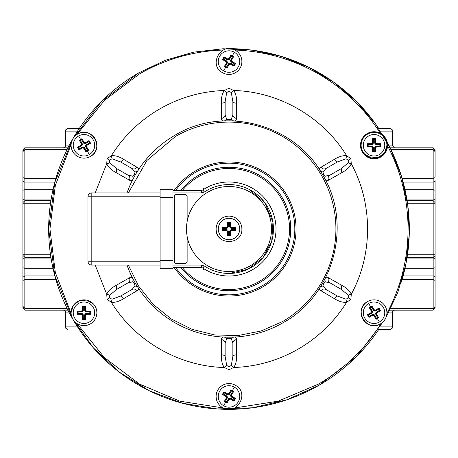 <?xml version="1.0" encoding="UTF-8"?>
<svg xmlns="http://www.w3.org/2000/svg" width="458" height="458" viewBox="0 0 458 458"><rect width="100%" height="100%" fill="white"/><g stroke="black" fill="none" stroke-linecap="round" stroke-linejoin="round"><path stroke-width="0.69" d="M230.551 222.273L230.288 226.424A1.288 1.288 0 0 0 231.576 227.712L235.727 227.449L235.727 230.551L231.588 230.551L230.551 231.588L230.551 235.727L227.449 235.727L227.449 231.588L226.412 230.551L222.273 230.551L222.273 227.449L226.412 227.449L227.449 226.412L227.449 222.273L230.551 222.273L230.551 226.412L231.588 227.449L235.727 227.449M234.845 228.307L235.441 227.712L235.441 230.288L234.845 229.698L231.576 229.693A1.878 1.878 0 0 0 229.693 231.576L229.693 234.845L228.307 234.845L228.307 231.576A1.878 1.878 0 0 0 226.424 229.693L223.155 229.693L223.155 228.307L226.424 228.307A1.878 1.878 0 0 0 228.307 226.424L228.307 223.155L229.693 223.155L229.693 226.424A1.878 1.878 0 0 0 231.576 228.307L234.845 228.307L234.845 229.693M231.588 230.551L235.727 230.551M229.698 226.424L230.288 226.424L231.576 227.712L235.464 227.712M231.576 229.693L231.576 230.288A1.288 1.288 0 0 0 230.288 231.576A1.288 1.288 0 0 1 231.576 230.288L230.288 231.576L230.551 235.727M228.307 234.845L227.712 235.441L230.288 235.441L229.693 234.851M227.449 235.727L227.712 231.576L226.424 230.288L222.273 230.551M223.155 228.307L222.559 227.712L222.559 230.288L223.155 229.693M222.273 227.449L226.424 227.712L227.712 226.424L227.449 222.273M229.693 223.155L230.288 222.559L227.712 222.559L228.307 223.155M186.492 229A42.508 42.508 0 0 0 229 271.508A42.508 42.508 0 0 0 271.508 229A42.508 42.508 0 0 0 229 186.492A42.508 42.508 0 0 0 186.492 229M172.969 197.444L172.969 265.067L201.423 265.067L204.291 265.938A44.437 44.437 0 0 0 273.437 229.303A44.437 44.437 0 0 0 204.291 192.062L201.423 192.933L172.969 192.933L172.969 197.444L160.088 197.444L160.088 189.715L172.969 189.715L172.969 190.356L201.423 190.356A2.576 2.576 0 0 0 202.86 189.921L202.676 190.03M187.139 221.626L187.139 196.024L185.851 194.736L175.546 194.736L174.258 196.024L174.258 261.976L175.546 263.264L185.851 263.264L187.139 261.976L187.139 236.374M172.969 265.067L172.969 267.644L201.423 267.644A2.576 2.576 0 0 1 202.86 268.079A47.014 47.014 0 0 0 229 276.019A47.014 47.014 0 0 0 229.452 276.014A47.014 47.014 0 0 0 276.014 228.771A47.014 47.014 0 0 0 202.86 189.921L201.423 190.356A2.576 2.576 0 0 0 202.86 189.921L204.291 192.062M126.986 265.067A108.203 108.203 0 0 0 283.101 322.707C333.916 295.089 352.906 224.225 322.707 174.899C295.089 124.084 224.225 105.094 174.899 135.293A108.203 108.203 0 0 0 126.986 192.933M136.123 173.49L137.623 171.046L135.081 172.088L132.081 168.584L120.574 161.937L132.081 168.584C133.931 169.414 135.551 168.956 136.936 167.199L123.837 159.47L120.574 161.937L112.09 158.817L109.502 160.008L109.765 162.842L116.71 168.63L128.217 175.277L132.751 176.124L134.314 174.332L135.081 172.088M123.837 159.47C119.194 156.579 115.038 155.325 111.357 155.714L107.132 158.64L106.714 163.758C108.185 167.113 111.351 170.09 116.206 172.689L129.448 180.171C131.16 181.299 132.385 180.858 133.123 178.843L132.751 176.124M134.228 176.788L135.293 174.899L134.314 174.332M134.492 281.687L133.123 279.157L132.751 281.876L128.217 282.723L116.71 289.37L128.217 282.723C129.86 281.544 130.272 279.907 129.448 277.829L116.206 285.311L116.71 289.37L109.765 295.158L109.502 297.992L112.09 299.183L120.574 296.063L132.081 289.416L135.087 285.912L134.314 283.668L132.751 281.876M116.206 285.311C111.38 287.882 108.214 290.859 106.714 294.242L107.132 299.36L111.357 302.286C114.992 302.686 119.154 301.433 123.837 298.53L136.936 290.801C138.768 289.885 138.997 288.603 137.623 286.954L137.623 286.948M136.398 284.968L135.293 283.101L134.314 283.668M227.368 337.191L225.971 337.162M225.136 356.427C224.907 355.488 223.647 354.956 221.369 354.835L221.512 339.63C221.397 337.58 222.393 336.739 224.5 337.111L226.67 338.788L225.136 343.145L225.136 356.427L226.676 365.341L229 366.984L231.324 365.341L232.864 356.427L232.864 343.145L231.33 338.788L229 338.336L226.67 338.788M221.369 354.835C221.185 360.303 222.182 364.534 224.357 367.522L229 369.72L233.643 367.522C235.807 364.574 236.803 360.343 236.631 354.835L236.488 339.63C236.614 337.58 235.618 336.745 233.5 337.111L231.33 338.788M231.17 337.18L229 337.202L229 338.336M323.503 176.307L324.207 177.589M324.774 178.649L325.249 176.124L329.783 175.277L341.29 168.63L329.783 175.277C328.14 176.456 327.728 178.093 328.552 180.171L341.794 172.689L341.29 168.63L348.235 162.842L348.498 160.008L345.91 158.817L337.426 161.937L325.919 168.584L322.913 172.088L323.686 174.332L325.249 176.124M341.794 172.689C346.62 170.118 349.786 167.141 351.286 163.758L350.868 158.64L346.643 155.714C343.008 155.314 338.846 156.567 334.163 159.47L321.064 167.199C319.232 168.115 319.003 169.397 320.377 171.046L320.674 171.521M321.602 173.032L322.707 174.899L323.686 174.332M229 119.664L229 120.797L233.5 120.889C235.607 121.261 236.603 120.42 236.488 118.37L236.631 103.164C236.815 97.697 235.818 93.466 233.643 90.478L229 88.279L224.357 90.478C222.193 93.426 221.197 97.657 221.369 103.164L221.512 118.37C221.386 120.42 222.382 121.256 224.5 120.889L233.5 120.889L231.33 119.212L232.864 114.855L232.864 101.573L231.324 92.659L229 91.016L226.676 92.659L225.136 101.573L225.136 114.855L226.67 119.212L229 119.664L231.33 119.212M334.163 298.53C338.805 301.421 342.962 302.675 346.643 302.286L350.868 299.36L351.286 294.242C349.815 290.887 346.649 287.91 341.794 285.311L328.552 277.829C326.84 276.701 325.615 277.142 324.877 279.157L320.377 286.954L322.919 285.912L325.919 289.416L337.426 296.063L325.919 289.416C324.069 288.586 322.449 289.044 321.064 290.801L334.163 298.53L337.426 296.063L345.91 299.183L348.498 297.992L348.235 295.158L341.29 289.37L329.783 282.723L325.249 281.876L323.686 283.668L322.919 285.912M135.974 284.263L137.623 286.954L135.081 285.912M322.026 173.737L320.377 171.046L322.919 172.088M224.5 120.889L226.67 119.212M324.877 279.157L325.249 281.876M129.448 180.171C130.278 178.105 129.866 176.473 128.217 175.277M136.936 290.801C135.562 289.05 133.942 288.586 132.081 289.416M236.488 339.63C234.284 339.945 233.076 341.118 232.864 343.145M321.064 167.199C322.438 168.95 324.058 169.414 325.919 168.584L337.426 161.937L334.163 159.47M221.512 118.37C223.716 118.055 224.924 116.882 225.136 114.855M328.552 277.829C327.722 279.895 328.134 281.527 329.783 282.723M116.206 172.689L116.71 168.63M123.837 298.53L120.574 296.063M236.631 354.835C234.353 354.956 233.093 355.488 232.864 356.427M221.369 103.164C223.647 103.044 224.907 102.512 225.136 101.573M341.794 285.311L341.29 289.37M71.116 313.449L55.321 272.533L49.951 229L55.321 185.473L71.116 144.551M223.195 407.958L179.862 401.174L139.478 384.062L104.464 357.646L76.921 323.503M79.245 128.526L67.984 128.526L79.245 128.526A180.338 180.338 0 0 1 138.831 72.822L165.47 60.227L193.803 52.132L223.075 48.76L252.507 50.203L281.309 56.414L308.715 67.24L333.996 82.383L356.473 101.436L375.543 123.895L390.703 149.165L401.546 176.565L407.78 205.361L409.246 234.794L405.897 264.066L397.825 292.41L385.241 319.054L397.825 292.41L405.897 264.066L409.246 234.794L407.78 205.361L401.546 176.565L390.703 149.165L375.543 123.895L356.473 101.436L333.996 82.383L308.715 67.24L281.309 56.414L252.507 50.203L223.075 48.76L193.803 52.132L165.47 60.227L138.831 72.822A180.338 180.338 0 0 0 72.822 319.169A180.338 180.338 0 0 0 319.169 385.178L356.473 356.564L385.109 319.283L356.473 356.564L319.169 385.178L286.983 399.76L252.57 407.792L217.252 408.954L182.387 403.212L149.314 390.777L119.298 372.131L93.489 347.994L72.891 319.283M361.139 145.272A12.881 12.881 0 0 1 374.077 132.391A12.881 12.881 0 0 1 386.901 145.381A12.881 12.881 0 0 1 373.968 158.153A12.881 12.881 0 0 1 361.139 145.163A12.881 12.881 0 0 1 374.077 132.391A12.881 12.881 0 0 1 386.901 145.272L386.901 145.272M374.02 138.545L375.571 138.545L375.571 142.684L376.608 143.72L380.747 143.72L380.747 146.823L376.608 146.823L375.571 147.86L375.571 151.999L372.469 151.999L372.469 147.86L371.432 146.823L367.299 146.823L367.299 143.72L371.432 143.72L372.469 142.684L372.469 138.545L374.02 138.545M235.441 50.386C221.506 41.42 207.8 64.944 222.468 72.645L222.559 72.702A12.881 12.881 0 0 0 240.129 68.03A12.881 12.881 0 0 0 235.532 50.443A12.881 12.881 0 0 0 235.441 50.386C221.506 41.42 207.8 64.944 222.468 72.645L222.559 72.702M223.178 58.183L223.951 56.838L227.534 58.905L228.948 58.527L231.021 54.943L233.706 56.494L231.639 60.078L232.017 61.492L235.601 63.565L234.049 66.25L230.466 64.183L229.052 64.561L226.979 68.145L224.294 66.593L226.361 63.009L225.983 61.595L222.399 59.523L223.178 58.183M90.421 156.43C105.168 148.833 91.6 125.183 77.602 134.079C91.6 125.183 105.168 148.833 90.421 156.43A12.881 12.881 0 0 1 72.799 151.667A12.881 12.881 0 0 1 77.631 134.062A12.881 12.881 0 0 1 95.161 138.877A12.881 12.881 0 0 1 90.329 156.481A12.881 12.881 0 0 1 72.799 151.667A12.881 12.881 0 0 1 77.539 134.114L77.539 134.114M78.152 148.632L77.379 147.293L80.963 145.22L81.341 143.806L79.274 140.222L81.959 138.671L84.032 142.255L85.44 142.633L89.029 140.566L90.581 143.251L86.997 145.323L86.614 146.737L88.686 150.321L85.995 151.873L83.928 148.289L82.514 147.911L78.931 149.978L78.152 148.632M96.861 312.728A12.881 12.881 0 0 1 83.923 325.609A12.881 12.881 0 0 1 71.099 312.619A12.881 12.881 0 0 1 84.032 299.847A12.881 12.881 0 0 1 96.861 312.837A12.881 12.881 0 0 1 83.923 325.609A12.881 12.881 0 0 1 71.099 312.728L71.099 312.728M83.98 319.455L82.429 319.455L82.429 315.316L81.392 314.28L77.253 314.28L77.253 311.177L81.392 311.177L82.429 310.14L82.429 306.001L85.532 306.001L85.532 310.14L86.568 311.177L90.701 311.177L90.701 314.28L86.568 314.28L85.532 315.316L85.532 319.455L83.98 319.455M222.559 407.614C236.494 416.58 250.2 393.056 235.532 385.355L235.441 385.298A12.881 12.881 0 0 0 217.871 389.97A12.881 12.881 0 0 0 222.468 407.557A12.881 12.881 0 0 0 222.559 407.614C236.494 416.58 250.2 393.056 235.532 385.355L235.441 385.298M234.822 399.817L234.049 401.162L230.466 399.095L229.052 399.473L226.979 403.057L224.294 401.506L226.361 397.922L225.983 396.508L222.399 394.435L223.951 391.75L227.534 393.817L228.948 393.439L231.021 389.855L233.706 391.407L231.639 394.991L232.017 396.405L235.601 398.477L234.822 399.817M367.579 301.57C352.832 309.167 366.4 332.817 380.398 323.921C366.4 332.817 352.832 309.167 367.579 301.57A12.881 12.881 0 0 1 385.201 306.333A12.881 12.881 0 0 1 380.369 323.938A12.881 12.881 0 0 1 362.839 319.123A12.881 12.881 0 0 1 367.671 301.519A12.881 12.881 0 0 1 385.201 306.333A12.881 12.881 0 0 1 380.461 323.886L380.461 323.886M379.848 309.368L380.621 310.707L377.037 312.78L376.659 314.194L378.726 317.778L376.041 319.329L373.968 315.745L372.56 315.367L368.971 317.434L367.419 314.749L371.003 312.677L371.386 311.263L369.314 307.679L372.005 306.127L374.072 309.711L375.486 310.089L379.069 308.022L379.848 309.368M372.469 151.999L372.732 147.848L371.444 146.56L367.562 146.56L367.579 143.984L371.444 143.984A1.288 1.288 0 0 0 372.732 142.696L372.469 138.545M374.718 139.427L375.308 138.831L372.732 138.831L373.327 139.427L374.718 139.427L374.718 142.696A1.878 1.878 0 0 0 376.596 144.579L379.871 144.579L379.871 145.965L376.596 145.965A1.878 1.878 0 0 0 374.718 147.848L374.718 151.117L373.327 151.117L373.327 147.848A1.878 1.878 0 0 0 371.444 145.965L368.175 145.965L368.175 144.579L371.444 144.579A1.878 1.878 0 0 0 373.327 142.696L373.327 139.427M375.571 138.545L375.308 142.696L376.596 143.984L380.747 143.72M379.871 145.97L380.461 146.56L380.461 143.984L379.871 144.579M380.747 146.823L376.596 146.56L375.308 147.848L375.571 151.999M373.327 151.117L372.732 151.713L375.308 151.713L374.718 151.123M224.294 66.593L226.596 63.13A1.288 1.288 0 0 0 226.126 61.372L222.399 59.523M227.534 58.905L224.048 57.198L222.777 59.437L223.59 59.219L224.283 58.017L227.116 59.655A1.878 1.878 0 0 0 229.687 58.968L231.324 56.134L232.527 56.826L230.889 59.66A1.878 1.878 0 0 0 231.576 62.231L234.41 63.868L233.717 65.07L230.884 63.433A1.878 1.878 0 0 0 228.313 64.12L226.676 66.954L225.473 66.261L227.111 63.427A1.878 1.878 0 0 0 226.424 60.857L225.983 61.595M227.116 59.655L227.414 59.139A1.288 1.288 0 0 0 229.172 58.67A1.288 1.288 0 0 1 227.414 59.139L229.172 58.67L231.021 54.943M232.527 56.826L233.334 56.609L231.107 55.321L231.324 56.134M233.706 56.494L231.404 59.958L231.874 61.715L235.601 63.565M230.466 64.183L233.952 65.889L235.223 63.651L234.41 63.868M230.884 63.433L230.586 63.948L228.828 64.418L226.979 68.145M225.473 66.261L224.666 66.479L226.893 67.767L226.676 66.954M80.963 145.22L77.74 147.384L78.931 149.978M85.995 151.873L84.152 148.146A1.288 1.288 0 0 0 82.394 147.676L79.028 149.617M77.379 147.293L78.564 147.596L81.398 145.959L81.106 145.444A1.288 1.288 0 0 0 81.576 143.686A1.288 1.288 0 0 1 81.106 145.444L81.576 143.686L79.274 140.222M81.656 139.862L81.873 139.049L79.64 140.337L80.453 140.554L81.656 139.862L83.293 142.696A1.878 1.878 0 0 0 85.864 143.383L88.697 141.745L89.39 142.948L86.556 144.585A1.878 1.878 0 0 0 85.869 147.155L87.507 149.989L86.299 150.682L84.667 147.848A1.878 1.878 0 0 0 82.097 147.161L82.514 147.911M81.959 138.671L83.808 142.398L85.566 142.867L89.029 140.566M89.39 142.948L90.203 143.165L88.932 140.927M90.581 143.251L86.854 145.1L86.385 146.858L88.686 150.321M86.299 150.682L86.081 151.495L88.314 150.207L87.507 149.989M85.532 306.001L85.268 310.152L86.556 311.44L90.438 311.44L90.421 314.016L86.556 314.016A1.288 1.288 0 0 0 85.268 315.304L85.532 319.455M83.282 318.573L82.692 319.169L85.268 319.169L84.673 318.573L83.282 318.573L83.282 315.304A1.878 1.878 0 0 0 81.404 313.421L78.129 313.421L78.129 312.035L81.404 312.035A1.878 1.878 0 0 0 83.282 310.152L83.282 306.883L84.673 306.883L84.673 310.152A1.878 1.878 0 0 0 86.556 312.035L89.825 312.035L89.825 313.421L86.556 313.421A1.878 1.878 0 0 0 84.673 315.304L84.673 318.573M82.429 319.455L82.692 315.304L81.404 314.016L77.253 314.28M78.129 312.03L77.539 311.44L77.539 314.016L78.129 313.421M77.253 311.177L81.404 311.44L82.692 310.152L82.429 306.001M84.673 306.883L85.268 306.288L82.692 306.288L83.282 306.883M233.706 391.407L231.404 394.87A1.288 1.288 0 0 0 231.874 396.628L235.601 398.477M230.466 399.095L233.952 400.802L235.223 398.563L234.41 398.781L233.717 399.983L230.884 398.345A1.878 1.878 0 0 0 228.313 399.033L226.676 401.866L225.473 401.174L227.111 398.34A1.878 1.878 0 0 0 226.424 395.769L223.59 394.132L224.283 392.93L227.116 394.567A1.878 1.878 0 0 0 229.687 393.88L231.324 391.046L232.527 391.739L230.889 394.573A1.878 1.878 0 0 0 231.576 397.143L232.017 396.405M230.884 398.345L230.586 398.861A1.288 1.288 0 0 0 228.828 399.33A1.288 1.288 0 0 1 230.586 398.861L228.828 399.33L226.979 403.057M225.473 401.174L224.666 401.391L226.893 402.679L226.676 401.866M224.294 401.506L226.596 398.042L226.126 396.285L222.399 394.435M227.534 393.817L224.048 392.111L222.777 394.349L223.59 394.132M227.116 394.567L227.414 394.052L229.172 393.582L231.021 389.855M232.527 391.739L233.334 391.521L231.107 390.233L231.324 391.046M377.037 312.78L380.26 310.616L379.069 308.022M372.005 306.127L373.848 309.854A1.288 1.288 0 0 0 375.606 310.324L378.972 308.383M380.621 310.707L379.436 310.404L376.602 312.041L376.894 312.556A1.288 1.288 0 0 0 376.424 314.314A1.288 1.288 0 0 1 376.894 312.556L376.424 314.314L378.726 317.778M376.344 318.138L376.127 318.951L378.36 317.663L377.547 317.446L376.344 318.138L374.707 315.304A1.878 1.878 0 0 0 372.136 314.617L369.303 316.255L368.61 315.052L371.444 313.415A1.878 1.878 0 0 0 372.131 310.845L370.493 308.011L371.701 307.318L373.333 310.152A1.878 1.878 0 0 0 375.904 310.839L375.486 310.089M376.041 319.329L374.192 315.602L372.434 315.133L368.971 317.434M368.61 315.052L367.797 314.835L369.068 317.073M367.419 314.749L371.146 312.9L371.615 311.142L369.314 307.679M371.701 307.318L371.919 306.505L369.686 307.793L370.493 308.011M275.539 54.771A180.338 180.338 0 0 0 229 48.663L229.149 48.663M50.901 200.661L24.835 200.661A1.929 1.929 0 0 0 24.778 200.661A1.929 1.929 0 0 1 24.835 200.661L22.9 202.596L22.9 255.409L24.835 257.339L50.901 257.339M22.9 304.891L22.9 308.223L24.835 310.152L67.956 310.152M394.521 310.152L433.165 310.152L435.1 308.223L435.1 307.576L434.694 307.576M233.712 409.275L233.712 409.275A180.338 180.338 0 0 0 378.755 329.474L390.016 329.474C392.42 328.317 393.279 327.459 392.592 326.897L380.449 326.897M390.044 310.152L433.165 310.152L433.165 308.326C433.697 308.761 434.344 308.12 435.1 306.391L435.1 302.601M407.099 257.339L433.165 257.339A1.929 1.929 0 0 0 435.1 255.409A1.929 1.929 0 0 1 433.165 257.339L433.165 268.222L405.021 268.222M407.099 200.661L433.165 200.661L435.1 202.596L435.1 267.277A1.929 0.95 180 0 1 433.165 268.222L433.165 308.326L390.955 308.326M22.9 255.409A1.929 1.929 0 0 0 22.9 255.461A1.929 1.929 0 0 1 22.9 255.409L22.9 267.277A1.929 0.95 0 0 0 24.835 268.222L52.979 268.222M51.164 258.947L24.835 258.947L24.835 257.339A1.929 1.929 0 0 1 24.778 257.339A1.929 1.929 0 0 0 24.835 257.339L24.835 254.763L50.512 254.763M22.9 281.103A1.929 1.368 0 0 1 24.835 279.735L24.835 308.326L22.9 306.391L22.9 254.763L24.835 254.763L24.835 203.238L50.512 203.238M435.1 304.891L435.1 300.74M407.488 254.763L435.1 254.763L435.1 306.391M390.044 147.848L433.165 147.848L435.1 149.783L435.1 153.109M22.9 153.109L22.9 149.783L24.835 147.848L63.479 147.848M22.9 202.596A1.929 1.929 0 0 1 22.9 202.539A1.929 1.929 0 0 0 22.9 202.596L22.9 190.723A1.929 0.95 0 0 1 24.835 189.778L24.835 147.848A1.929 1.929 0 0 0 24.778 147.848A1.929 1.929 0 0 1 24.835 147.848L67.956 147.848M380.449 131.102L392.592 131.102C393.245 130.473 392.386 129.614 390.016 128.526L378.755 128.526A180.338 180.338 0 0 0 356.822 101.785M225.691 409.309L228.691 409.338M68.94 312.081L65.408 312.081L65.408 326.897L77.551 326.897A180.338 180.338 0 0 0 224.288 409.275M356.215 101.178A180.338 180.338 0 0 0 276.077 54.914M275.275 54.702A180.338 180.338 0 0 0 235.733 48.788M405.021 189.778L433.165 189.778A1.929 0.95 0 0 1 435.1 190.723L435.1 202.596A1.929 1.929 0 0 0 435.1 202.539M433.222 200.661A1.929 1.929 0 0 0 433.165 200.661L433.165 203.238L435.1 203.238L435.1 180.692A1.929 1.368 180 0 1 433.165 182.061L403.12 182.061M435.1 176.897L435.1 151.609L435.1 176.897A1.929 1.368 180 0 1 433.165 178.265L433.165 199.053L406.836 199.053M433.165 147.848A1.929 1.929 0 0 1 433.222 147.848A1.929 1.929 0 0 0 433.165 147.848L433.165 178.265L402.055 178.265M22.9 190.723L22.9 176.897A1.929 1.368 0 0 0 24.835 178.265L55.945 178.265M67.045 149.674L24.835 149.674L22.9 151.609L22.9 176.897M22.9 161.113L22.9 156.275M229 409.338L231.811 409.315M401.34 282.105A180.338 180.338 0 0 0 385.252 138.963M369.085 317.062L369.303 316.255M373.968 315.745L374.192 315.602A1.288 1.288 0 0 0 372.434 315.133L372.56 315.367M378.955 308.394L378.737 309.202L379.436 310.404M373.333 310.152L373.848 309.854L375.606 310.324M224.065 392.122L224.283 392.93M226.361 397.922L226.596 398.042A1.288 1.288 0 0 0 226.126 396.285L225.983 396.508M233.935 400.79L233.717 399.983M230.889 394.573L231.404 394.87L231.874 396.628M90.701 314.28L89.825 313.421M90.701 311.177L89.825 312.035M81.392 311.177L81.404 311.44A1.288 1.288 0 0 0 82.692 310.152L82.429 310.14M82.429 315.316L82.692 315.304A1.288 1.288 0 0 0 81.404 314.016L81.392 314.28M86.568 314.28L84.673 315.304M88.915 140.938L88.697 141.745M84.032 142.255L83.808 142.398A1.288 1.288 0 0 0 85.566 142.867L85.44 142.633M79.045 149.606L79.263 148.798L78.564 147.596M84.667 147.848L84.152 148.146L82.394 147.676M233.935 65.878L233.717 65.07M231.639 60.078L231.404 59.958A1.288 1.288 0 0 0 231.874 61.715L232.017 61.492M224.065 57.21L224.283 58.017M227.111 63.427L226.596 63.13L226.126 61.372M367.299 143.72L368.175 144.579M367.299 146.823L368.175 145.965M372.469 147.86L371.432 146.823M376.608 146.823L376.596 146.56A1.288 1.288 0 0 0 375.308 147.848L375.571 147.86M375.571 142.684L375.308 142.696A1.288 1.288 0 0 0 376.201 143.921A1.288 1.288 0 0 1 375.308 142.696L374.718 142.696M371.432 143.72L373.327 142.696M138.831 72.822L101.527 101.436L72.891 138.717M72.759 138.946L54.788 182.387L48.663 229L54.788 275.613L72.759 319.054M224.048 392.111L223.951 391.75M233.952 400.802L234.049 401.162M233.952 65.889L234.049 66.25M224.048 57.198L223.951 56.838M93.123 303.654L86.545 300.105L79.108 300.803L73.303 305.515L71.099 312.654L73.303 305.515L79.108 300.803L86.545 300.105L93.123 303.654M364.877 154.346L371.455 157.895L378.892 157.197L384.697 152.485L386.901 145.346L384.697 152.485L378.892 157.197L371.455 157.895L364.877 154.346M236.488 118.37C234.273 118.044 233.065 116.876 232.864 114.855M236.631 103.164C234.353 103.044 233.093 102.512 232.864 101.573M221.512 339.63C223.727 339.956 224.935 341.124 225.136 343.145M348.235 162.842L351.286 163.758C372.978 203.684 372.978 254.316 351.286 294.242L348.235 295.158M231.324 365.341L233.643 367.522C256.715 366.663 278.264 360.503 298.301 349.03C318.253 337.414 334.363 321.831 346.643 302.286L345.91 299.183M112.09 158.817L111.357 155.714C123.637 136.169 139.747 120.586 159.699 108.97C179.736 97.497 201.285 91.337 224.357 90.478L226.676 92.659M345.91 158.817L346.643 155.714C322.913 116.967 279.065 91.657 233.643 90.478L231.324 92.659M112.09 299.183L111.357 302.286C135.087 341.033 178.935 366.343 224.357 367.522L226.676 365.341M95.172 265.067L106.714 294.242L109.765 295.158M95.172 192.933L106.714 163.758L109.765 162.842M323.686 283.668L322.707 283.101L320.377 286.954C319.003 288.592 319.232 289.874 321.064 290.801M323.451 176.216L324.877 178.843C325.609 180.853 326.835 181.294 328.552 180.171M133.793 280.416L133.123 279.157C132.391 277.147 131.165 276.706 129.448 277.829M136.862 172.271L137.623 171.046C138.997 169.408 138.768 168.126 136.936 167.199M203.999 270.22L202.865 268.085A47.014 47.014 0 0 0 228.679 276.014A47.014 47.014 0 0 0 229 276.019A47.014 47.014 0 0 0 276.014 229.16A47.014 47.014 0 0 0 202.86 189.921L203.999 187.78M172.969 192.933L172.969 190.356M219.869 238.086A12.881 12.881 0 0 1 229.052 216.119A12.881 12.881 0 0 1 241.881 229A12.881 12.881 0 0 0 229.052 216.119A12.881 12.881 0 0 0 216.119 229C215.317 245.551 242.545 245.66 241.881 229.109L241.881 229M226.424 228.302L226.424 227.712A1.288 1.288 0 0 0 227.712 226.424L227.449 226.412M228.302 231.576L226.412 230.551M403.12 275.939L433.165 275.939A1.929 1.368 180 0 1 435.1 277.308L435.1 289.8M55.945 279.735L24.835 279.735L24.835 275.939L22.9 277.308L22.9 289.8M22.9 168.201L22.9 203.238L24.835 203.238L24.835 199.053L51.164 199.053M160.088 265.067L91.818 265.067A3.864 3.864 0 0 1 87.953 261.203L87.953 196.797L91.818 196.797L91.818 192.933A3.864 3.864 0 0 0 87.953 196.797A3.864 3.864 0 0 1 91.818 192.933L160.088 192.933M172.969 267.644L172.969 268.291L160.088 268.291L160.088 197.444M231.576 228.307L231.588 227.449M229 239.734A10.734 10.734 0 0 1 218.266 228.914A10.734 10.734 0 0 1 229 218.266A10.734 10.734 0 0 1 239.734 229.086A10.734 10.734 0 0 1 229 239.734M227.449 231.588L226.424 229.698M226.412 227.449L226.424 227.712A1.288 1.288 0 0 0 227.712 226.424L228.307 226.424M202.86 189.921A47.014 47.014 0 0 1 276.014 229.16A47.014 47.014 0 0 1 229 276.019A47.014 47.014 0 0 1 228.679 276.014A47.014 47.014 0 0 1 202.86 268.079L202.676 267.97M201.531 267.644L201.423 267.644A2.576 2.576 0 0 1 202.86 268.079L204.291 265.938M249.026 189.326L264.873 202.774L272.876 221.953M272.934 222.296L271.749 241.143L262.852 257.797L247.841 269.247L229.429 273.437M182.393 267.644A60.542 60.542 0 0 0 259.274 281.43A60.542 60.542 0 0 0 281.43 198.726A60.542 60.542 0 0 0 182.393 190.356M180.83 267.644A61.756 61.756 0 0 0 259.875 282.477A61.756 61.756 0 0 0 282.477 198.125A61.756 61.756 0 0 0 180.83 190.356M175.712 190.356A65.826 65.826 0 0 1 286.004 196.087A65.826 65.826 0 0 1 261.913 286.004A65.826 65.826 0 0 1 175.712 267.644M174.223 267.644A67.034 67.034 0 0 0 262.52 287.051A67.034 67.034 0 0 0 287.051 195.48A67.034 67.034 0 0 0 174.223 190.356M128.355 192.933L146.926 160.477L175.546 136.41A106.914 106.914 0 0 1 321.59 175.546A106.914 106.914 0 0 1 282.454 321.59L261.089 330.985L238.189 335.519L214.848 334.975L192.183 329.376L171.275 318.991L153.121 304.318L138.579 286.055L128.355 265.067M283.101 322.707C333.916 295.089 352.906 224.225 322.707 174.899C295.089 124.084 224.225 105.094 174.899 135.293M386.884 313.449A179.049 179.049 0 0 0 386.884 144.551M381.079 134.497A179.049 179.049 0 0 0 234.805 50.042M223.195 50.042A179.049 179.049 0 0 0 139.472 73.938M76.921 134.497L104.464 100.359L139.478 73.938M318.522 384.062L278.138 401.174L234.805 407.958M318.528 384.062A179.049 179.049 0 0 0 381.079 323.503M363.286 145.272A10.734 10.734 0 0 1 374.02 134.537A10.734 10.734 0 0 1 384.754 145.358A10.734 10.734 0 0 1 374.02 156.006A10.734 10.734 0 0 1 363.286 145.272M223.63 70.841A10.734 10.734 0 0 1 219.703 56.179A10.734 10.734 0 0 1 234.444 52.292A10.734 10.734 0 0 1 238.297 66.908A10.734 10.734 0 0 1 223.63 70.841M232.361 55.721L234.364 52.246M225.639 67.366L223.636 70.841M89.344 154.569A10.734 10.734 0 0 1 74.683 150.642A10.734 10.734 0 0 1 78.61 135.974A10.734 10.734 0 0 1 78.69 135.934A10.734 10.734 0 0 1 93.277 139.908A10.734 10.734 0 0 1 89.344 154.569L87.341 151.094M80.614 139.45L78.61 135.974M94.714 312.728A10.734 10.734 0 0 1 83.98 323.462A10.734 10.734 0 0 1 73.246 312.642A10.734 10.734 0 0 1 83.98 301.994A10.734 10.734 0 0 1 94.714 312.728M234.37 387.159A10.734 10.734 0 0 1 238.297 401.821A10.734 10.734 0 0 1 223.556 405.708A10.734 10.734 0 0 1 219.703 391.092A10.734 10.734 0 0 1 234.37 387.159M225.639 402.279L223.636 405.754M232.361 390.634L234.364 387.159M368.656 303.431A10.734 10.734 0 0 1 383.317 307.364A10.734 10.734 0 0 1 379.39 322.026A10.734 10.734 0 0 1 379.31 322.066A10.734 10.734 0 0 1 364.723 318.092A10.734 10.734 0 0 1 368.656 303.431L370.659 306.906M377.386 318.55L379.39 322.026M376.596 145.965L376.596 146.56A1.288 1.288 0 0 0 375.308 147.848L374.718 147.848M373.327 147.848L372.732 147.848L371.444 146.56L371.444 145.97M230.889 59.66L231.404 59.958A1.288 1.288 0 0 0 231.874 61.715L231.576 62.231M83.293 142.696L83.808 142.398A1.288 1.288 0 0 0 85.566 142.867L85.864 143.383M83.282 315.304L82.692 315.304A1.288 1.288 0 0 0 81.404 314.016L81.404 313.421M81.404 312.035L81.404 311.44A1.288 1.288 0 0 0 82.692 310.152L83.282 310.152M227.111 398.34L226.596 398.042A1.288 1.288 0 0 0 226.126 396.285L226.424 395.769M374.707 315.304L374.192 315.602A1.288 1.288 0 0 0 372.434 315.133L372.136 314.617M371.444 143.984L371.444 144.579M86.556 314.016L86.556 313.421M22.9 258.226A1.929 0.727 180 0 0 24.835 258.947L24.835 275.939L54.88 275.939M67.045 308.326L24.835 308.326L24.835 310.152M392.592 326.897L392.592 312.081L389.06 312.081M402.055 279.735L433.165 279.735A1.929 1.368 0 0 1 435.1 281.103M406.836 258.947L433.165 258.947A1.929 0.727 0 0 0 435.1 258.226M407.488 203.238L433.165 203.238L433.165 257.339M22.9 307.576L23.306 307.576M433.165 200.661L433.165 199.053A1.929 0.727 180 0 1 435.1 199.774M22.9 199.774A1.929 0.727 180 0 1 24.835 199.053L24.835 189.778L52.979 189.778M22.9 180.692A1.929 1.368 180 0 0 24.835 182.061L54.88 182.061M392.592 131.102L392.592 145.919L389.06 145.919M68.94 145.919L65.408 145.919C65.969 146.194 65.322 146.841 63.473 147.848M65.408 145.919L65.408 131.102L77.551 131.102M387.273 142.558A13.522 13.522 0 0 0 365.049 135.15A13.522 13.522 0 0 0 369.743 158.102A13.522 13.522 0 0 0 387.273 142.558M435.1 150.424L434.694 150.424M22.9 150.424L23.306 150.424M375.904 310.839L378.737 309.202M376.602 312.041A1.878 1.878 0 0 0 375.909 314.612L377.547 317.446M231.576 397.143L234.41 398.781M82.097 147.161L79.263 148.798M81.398 145.959A1.878 1.878 0 0 0 82.091 143.388L80.453 140.554M226.424 60.857L223.59 59.219M372.131 310.845L371.386 311.263M371.003 312.677L371.444 313.415M375.909 314.612L376.659 314.194M229.687 393.88L228.948 393.439M228.313 399.033L229.052 399.473M86.556 312.03L86.568 311.177M85.532 310.14L84.673 310.152M85.869 147.155L86.614 146.737M86.997 145.323L86.556 144.585M82.091 143.388L81.341 143.806M228.313 64.12L229.052 64.561M229.687 58.968L228.948 58.527M376.596 144.579L376.608 143.72M350.868 299.36L348.498 297.992M229 88.279L229 91.016M350.868 158.64L348.498 160.008M229 369.72L229 366.984M107.132 299.36L109.502 297.992M107.132 158.64L109.502 160.008M201.423 265.067L201.423 267.644M201.423 192.933L201.423 190.356M216.119 229C215.317 245.551 242.545 245.66 241.881 229.109M229.693 231.576L230.551 231.588M160.088 261.203L91.818 261.203L91.818 265.067A3.864 3.864 0 0 1 87.953 261.203L91.818 261.203L91.818 196.797L160.088 196.797M172.969 260.562L160.088 260.562M136.536 172.798L136.06 173.593M133.123 178.843L134.623 176.072M134.091 280.96L134.549 281.784M224.5 337.111L225.937 337.157M226.561 337.174L227.483 337.191M233.5 337.111L230.351 337.197M65.408 326.897C64.761 327.544 65.62 328.403 67.984 329.474M390.955 149.674L433.165 149.674L435.1 151.609M392.592 145.919L394.521 147.848M65.408 131.102C64.755 130.473 65.614 129.614 67.984 128.526M392.592 312.081C392.031 311.806 392.678 311.159 394.527 310.152M65.408 312.081C65.969 311.806 65.322 311.159 63.479 310.152"/></g></svg>
